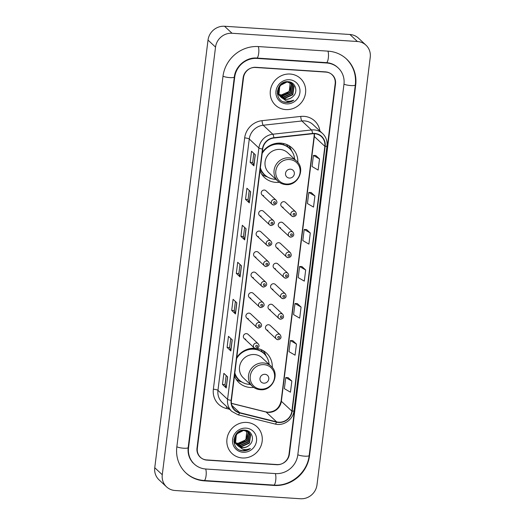 <?xml version="1.0" encoding="UTF-8"?>
<svg xmlns="http://www.w3.org/2000/svg" width="525" height="525" viewBox="0 0 525 525"><rect width="100%" height="100%" fill="white"/><g stroke="black" fill="none" stroke-linecap="round" stroke-linejoin="round"><path stroke-width="0.79" d="M254.645 348.213A20.206 19.025 133 0 0 236.755 357.473M234.452 375.998A20.206 19.025 133 0 0 238.941 382.627A20.206 19.025 133 0 0 250.287 387.483A20.206 19.025 133 0 0 253.726 387.404M297.846 162.409A20.206 19.025 133 0 0 292.071 147.984A20.206 19.025 133 0 0 280.724 143.128A20.206 19.025 133 0 0 262.303 152.362M260 170.887A20.206 19.025 133 0 0 264.488 177.522A20.206 19.025 133 0 0 275.835 182.372A20.206 19.025 133 0 0 279.274 182.293M273.702 204.993A2.861 2.691 -47 0 1 271.556 201.154A2.861 2.691 -47 0 1 275.999 200.13L265.952 190.739A2.861 2.691 133 0 0 261.509 191.763A2.861 2.691 133 0 0 263.655 195.608M271.149 225.507A2.861 2.691 -47 0 1 269.003 221.662A2.861 2.691 -47 0 1 273.446 220.638L263.399 211.253A2.861 2.691 133 0 0 258.95 212.277A2.861 2.691 133 0 0 261.096 216.116M268.597 246.015A2.861 2.691 -47 0 1 266.451 242.176A2.861 2.691 -47 0 1 270.893 241.152L260.84 231.761A2.861 2.691 133 0 0 256.397 232.785A2.861 2.691 133 0 0 258.543 236.631M266.037 266.529A2.861 2.691 -47 0 1 263.891 262.684A2.861 2.691 -47 0 1 268.334 261.66L258.287 252.276A2.861 2.691 133 0 0 253.844 253.299A2.861 2.691 133 0 0 255.99 257.138M263.484 287.037A2.861 2.691 -47 0 1 261.338 283.198A2.861 2.691 -47 0 1 265.781 282.174L255.734 272.783A2.861 2.691 133 0 0 251.291 273.807A2.861 2.691 133 0 0 253.437 277.653M260.932 307.552A2.861 2.691 -47 0 1 258.786 303.706A2.861 2.691 -47 0 1 263.228 302.682L253.175 293.298A2.861 2.691 133 0 0 248.732 294.322A2.861 2.691 133 0 0 250.878 298.161M258.372 328.059A2.861 2.691 -47 0 1 256.226 324.22A2.861 2.691 -47 0 1 260.669 323.197L250.622 313.806A2.861 2.691 133 0 0 246.179 314.829A2.861 2.691 133 0 0 248.325 318.675M255.819 348.574A2.861 2.691 -47 0 1 253.673 344.728A2.861 2.691 -47 0 1 258.116 343.704L248.069 334.32A2.861 2.691 133 0 0 243.626 335.344A2.861 2.691 133 0 0 245.772 339.183M277.922 339.688A2.861 2.691 -47 0 1 275.776 335.842A2.861 2.691 -47 0 1 280.219 334.819L270.165 325.434A2.861 2.691 133 0 0 265.722 326.458A2.861 2.691 133 0 0 267.868 330.297M280.475 319.174A2.861 2.691 -47 0 1 278.329 315.328A2.861 2.691 -47 0 1 282.772 314.304L272.724 304.92A2.861 2.691 133 0 0 268.282 305.944A2.861 2.691 133 0 0 270.428 309.789M288.14 257.644A2.861 2.691 -47 0 1 285.994 253.798A2.861 2.691 -47 0 1 290.437 252.774L280.389 243.39A2.861 2.691 133 0 0 275.947 244.414A2.861 2.691 133 0 0 278.092 248.253M293.252 216.622A2.861 2.691 -47 0 1 291.106 212.776A2.861 2.691 -47 0 1 295.549 211.752L285.495 202.368A2.861 2.691 133 0 0 281.052 203.392A2.861 2.691 133 0 0 283.198 207.231M290.692 237.129A2.861 2.691 -47 0 1 288.547 233.284A2.861 2.691 -47 0 1 292.989 232.26L282.942 222.876A2.861 2.691 133 0 0 278.499 223.899A2.861 2.691 133 0 0 280.645 227.745M285.587 278.152A2.861 2.691 -47 0 1 283.441 274.306A2.861 2.691 -47 0 1 287.884 273.282L277.83 263.898A2.861 2.691 133 0 0 273.387 264.922A2.861 2.691 133 0 0 275.533 268.767M283.027 298.666A2.861 2.691 -47 0 1 280.882 294.82A2.861 2.691 -47 0 1 285.324 293.797L275.277 284.412A2.861 2.691 133 0 0 270.834 285.436A2.861 2.691 133 0 0 272.98 289.275M272.298 367.52A20.206 19.025 133 0 0 266.523 353.095A20.206 19.025 133 0 0 257.073 348.462M288.999 454.322L335.167 83.718A11.438 10.769 133 0 0 331.971 74.635A11.438 10.769 133 0 0 325.546 71.886L255.892 67.312A11.438 10.769 133 0 0 243.515 77.693L197.348 448.298A11.438 10.769 133 0 0 200.543 457.38A11.438 10.769 133 0 0 206.968 460.13L276.623 464.71A11.438 10.769 133 0 0 288.999 454.322M205.859 469.015L275.513 473.596A20.587 19.386 133 0 0 297.8 454.899L343.96 84.295A20.587 19.386 133 0 0 338.218 67.948A20.587 19.386 133 0 0 326.655 63L257.001 58.426A20.587 19.386 133 0 0 234.714 77.116L188.554 447.72A20.587 19.386 133 0 0 194.296 464.067A20.587 19.386 133 0 0 205.859 469.015M300.471 498.75A15.251 14.359 133 0 0 316.982 484.903L370.243 57.284A15.251 14.359 133 0 0 365.984 45.176A15.251 14.359 133 0 0 357.42 41.508L232.043 33.265A15.251 14.359 133 0 0 215.532 47.112L162.271 474.738A15.251 14.359 133 0 0 166.523 486.846A15.251 14.359 133 0 0 175.094 490.508L300.471 498.75M365.984 45.176L358.477 38.154A15.251 14.359 133 0 0 349.906 34.492L224.529 26.25A15.251 14.359 133 0 0 208.018 40.097L154.757 467.716A15.251 14.359 133 0 0 159.016 479.824L166.523 486.846M274.037 485.441A32.786 30.87 133 0 0 309.533 455.674L355.694 85.07A32.786 30.87 133 0 0 346.546 59.03A32.786 30.87 133 0 0 328.132 51.155L258.477 46.574A32.786 30.87 133 0 0 222.981 76.342L176.82 446.952A32.786 30.87 133 0 0 185.968 472.986A32.786 30.87 133 0 0 204.382 480.861L274.037 485.441L273.637 485.067M290.168 74.045A18.303 17.227 133 0 0 272.009 84.991A18.303 17.227 133 0 0 275.461 105.19A18.303 17.227 133 0 0 285.738 109.587A18.303 17.227 133 0 0 303.896 98.634A18.303 17.227 133 0 0 300.444 78.442A18.303 17.227 133 0 0 290.168 74.045A18.303 17.227 133 0 0 272.009 84.991A18.303 17.227 133 0 0 275.461 105.19A18.303 17.227 133 0 0 285.738 109.587A18.303 17.227 133 0 0 303.896 98.634A18.303 17.227 133 0 0 300.444 78.442A18.303 17.227 133 0 0 290.168 74.045M246.776 422.435A18.303 17.227 133 0 0 228.618 433.381A18.303 17.227 133 0 0 232.07 453.58A18.303 17.227 133 0 0 242.347 457.977A18.303 17.227 133 0 0 260.505 447.024A18.303 17.227 133 0 0 257.053 426.832A18.303 17.227 133 0 0 246.776 422.435A18.303 17.227 133 0 0 228.618 433.381A18.303 17.227 133 0 0 232.07 453.58A18.303 17.227 133 0 0 242.347 457.977A18.303 17.227 133 0 0 260.505 447.024A18.303 17.227 133 0 0 257.053 426.832A18.303 17.227 133 0 0 246.776 422.435M314.6 133.711A12.2 11.484 -47 0 1 321.451 136.644A12.2 11.484 -47 0 1 324.857 146.331L291.874 411.121A12.2 11.484 -47 0 1 276.649 421.883L239.656 412.657A12.2 11.484 -47 0 1 234.819 410.045A12.2 11.484 -47 0 1 231.413 400.352L262.717 149.034A12.2 11.484 -47 0 1 273.866 138.009L312.539 133.757A12.2 11.484 -47 0 1 314.6 133.711M314.639 133.416A12.508 11.773 133 0 0 312.526 133.462L273.853 137.714A12.508 11.773 133 0 0 262.428 149.015L231.125 400.339A12.508 11.773 133 0 0 239.571 412.945L276.563 422.172A12.508 11.773 133 0 0 292.169 411.141L325.146 146.35A12.508 11.773 133 0 0 314.639 133.416M291.848 381.091L285.757 377.56L284.373 388.671L290.463 392.201L291.848 381.091L288.087 377.619M296.461 344.072L290.371 340.535L288.986 351.645L295.076 355.176L296.461 344.072L292.701 340.594M301.074 307.046L294.984 303.516L293.6 314.619L299.69 318.15L301.074 307.046L297.314 303.568M319.522 158.95L313.432 155.42L312.047 166.523L318.137 170.061L319.522 158.95L315.755 155.479M314.908 195.976L308.818 192.445L307.433 203.549L313.523 207.08L314.908 195.976L311.148 192.498M310.295 233.002L304.205 229.464L302.82 240.575L308.91 244.105L310.295 233.002L306.534 229.523M305.681 270.021L299.591 266.49L298.213 277.6L304.303 281.131L305.681 270.021L301.921 266.549M277.01 464.546A11.438 10.769 133 0 0 289.393 454.164L335.508 83.928A11.438 10.769 133 0 0 332.318 74.845A11.438 10.769 133 0 0 325.894 72.096L255.504 67.469A11.438 10.769 133 0 0 243.121 77.858L197.006 448.087A11.438 10.769 133 0 0 200.196 457.17A11.438 10.769 133 0 0 206.62 459.92L277.01 464.546M230.849 350.956L227.089 347.445L228.473 336.341L232.234 339.846L230.849 350.956A3.052 0.63 7.1 0 1 230.764 350.838L232.142 339.76M226.236 387.975L222.482 384.471L223.86 373.36L227.62 376.871L226.236 387.975A3.052 0.63 7.1 0 1 226.15 387.857L227.528 376.786M244.683 239.886L240.923 236.375L242.307 225.271L246.067 228.775L244.683 239.886A3.052 0.63 7.1 0 1 244.598 239.768L245.976 228.69M249.296 202.86L245.536 199.349L246.921 188.245L250.674 191.756L249.296 202.86A3.052 0.63 7.1 0 1 249.211 202.742L250.589 191.671M253.903 165.834L250.149 162.33L251.534 151.22L255.288 154.731L253.903 165.834A3.052 0.63 7.1 0 1 253.818 165.716L255.196 154.645M235.463 313.93L231.702 310.419L233.087 299.316L236.841 302.827L235.463 313.93A3.052 0.63 7.1 0 1 235.371 313.812L236.755 302.741M240.069 276.905L236.316 273.4L237.7 262.29L241.454 265.801L240.069 276.905A3.052 0.63 7.1 0 1 239.984 276.787L241.362 265.716M236.316 273.4L238.862 273.564M239.997 264.442L238.862 273.584L239.984 276.787M231.702 310.419L234.248 310.59L235.371 313.812M250.149 162.33L252.696 162.494M253.831 153.372L252.696 162.514L253.818 165.716M245.536 199.349L248.082 199.52L249.211 202.742M240.923 236.375L243.475 236.545L244.598 239.768M222.482 384.471L225.028 384.635M226.163 375.513L225.028 384.654L226.15 387.857M227.089 347.445L229.642 347.616M230.777 338.487L229.635 347.629L230.764 350.838M299.591 266.49L301.967 266.549M304.205 229.464L306.574 229.523M308.818 192.445L311.187 192.504M313.432 155.42L315.801 155.479M294.984 303.516L297.353 303.575M290.371 340.535L292.74 340.594M285.757 377.56L288.127 377.619M243.469 236.558L244.611 227.417M248.082 199.533L249.224 190.391M234.248 310.603L235.39 301.462M290.988 83.114L291.664 84.374L290.423 92.564L282.529 96.088L279.608 95.301M290.804 83.009L291.368 84.098L290.128 92.282L282.227 95.812L279.503 95.11M291.683 83.567L292.858 85.49L291.618 93.673L283.723 97.204L280.061 96.009M278.755 95.012L277.279 93.174M291.513 83.442L292.563 85.214L291.322 93.397L283.421 96.922L279.943 95.839M278.453 94.736L277.298 93.391M280.895 97A8.617 8.111 133 0 0 281.131 97.237A8.617 8.111 133 0 0 285.974 99.304A8.617 8.111 133 0 0 292.596 96.83C298.659 92.131 295.595 82.044 288.468 81.743C275.92 80.082 273.098 101.122 285.679 102.395L286.302 102.454C289.026 102.598 291.526 101.843 293.803 100.183C291.303 101.299 288.75 101.522 286.132 100.853L280.895 97C275.349 92.026 280.337 81.349 287.595 82.136L292.307 84.085L294.053 86.605L292.812 94.789L284.911 98.319L280.573 96.653M279.95 96.127L278.06 93.476L277.364 90.818M292.156 83.948L293.751 86.33L292.51 94.513L284.616 98.037L280.442 96.502M279.648 95.852L277.272 91.75M292.596 96.83C290.581 98.556 288.317 99.33 285.81 99.153L280.993 97.099M280.842 96.961L278.952 94.31L279.799 85.752L287.3 81.854L292.307 84.085M289.793 81.998L290.128 82.543M290.227 82.733L289.229 91.448L281.334 94.972L278.742 94.329M279.215 94.513A8.617 8.111 133 0 0 281.275 94.92A8.617 8.111 133 0 0 289.931 89.539L290.023 82.648M289.642 81.946L289.931 82.451M290.489 82.451L290.87 82.937M290.318 82.333L290.692 82.832M289.754 81.972L291.546 83.409M290.017 82.044L291.119 82.976M290.968 82.838L291.382 83.285M289.459 79.741A12.429 11.701 133 0 0 275.999 91.028A12.429 11.701 133 0 0 286.453 103.884A12.429 11.701 133 0 0 299.906 92.597A12.429 11.701 133 0 0 289.459 79.741M293.803 100.183L286.164 102.322L283.651 101.824M289.373 178.073A4.574 4.305 133 0 0 294.328 173.919A4.574 4.305 133 0 0 290.483 169.188A4.574 4.305 133 0 0 285.528 173.342A4.574 4.305 133 0 0 289.373 178.073M296.651 161.129L287.647 152.722A13.722 12.922 133 0 0 279.937 149.422A13.722 12.922 133 0 0 266.319 157.638A13.722 12.922 133 0 0 268.912 172.784L277.915 181.191C280.14 183.232 282.778 184.36 285.836 184.59C297.944 186.073 305.924 168.847 296.651 161.129A13.722 12.922 133 0 0 288.94 157.835A13.722 12.922 133 0 0 275.323 166.044A13.722 12.922 133 0 0 277.915 181.191M260.374 167.869A18.113 17.049 133 0 0 264.79 174.937A18.113 17.049 133 0 0 274.962 179.287A18.113 17.049 133 0 0 275.914 179.32M294.65 159.259A18.113 17.049 133 0 0 289.511 148.463A18.113 17.049 133 0 0 279.346 144.112A18.113 17.049 133 0 0 262.172 153.438M289.511 148.463L289.137 148.116A18.113 17.049 133 0 0 278.965 143.765A18.113 17.049 133 0 0 268.524 146.317M277.449 143.732A14.3 13.46 133 0 0 276.275 143.345M260.308 168.42A18.113 17.049 133 0 0 264.416 174.582L264.79 174.937M267.448 176.945L266.667 176.695A19.825 18.664 -47 0 1 261.699 174.195M283.487 144.69L283.625 143.548M286.571 144.467L287.831 146.705A18.277 17.207 133 0 1 290.364 149.317M288.566 145.425A19.825 18.664 -47 0 1 291.395 150.216L291.697 150.977M263.826 383.184A4.574 4.305 133 0 0 268.78 379.03A4.574 4.305 133 0 0 264.935 374.299A4.574 4.305 133 0 0 259.98 378.453A4.574 4.305 133 0 0 263.826 383.184M271.103 366.24L262.1 357.833A13.722 12.922 133 0 0 254.389 354.533A13.722 12.922 133 0 0 240.772 362.749A13.722 12.922 133 0 0 243.364 377.895L252.368 386.302C254.592 388.342 257.23 389.471 260.288 389.701C272.396 391.184 280.376 373.958 271.103 366.24A13.722 12.922 133 0 0 263.392 362.946A13.722 12.922 133 0 0 249.775 371.155A13.722 12.922 133 0 0 252.368 386.302M234.826 372.98A18.113 17.049 133 0 0 239.243 380.048A18.113 17.049 133 0 0 249.414 384.398A18.113 17.049 133 0 0 250.366 384.431M269.102 364.37A18.113 17.049 133 0 0 263.963 353.574A18.113 17.049 133 0 0 253.798 349.223A18.113 17.049 133 0 0 236.624 358.549M263.963 353.574L263.589 353.227A18.113 17.049 133 0 0 253.418 348.876A18.113 17.049 133 0 0 242.977 351.428M251.902 348.843A14.3 13.46 133 0 0 250.727 348.456M234.76 373.524A18.113 17.049 133 0 0 238.868 379.693L239.243 380.048M241.9 382.056L241.119 381.806A19.825 18.664 -47 0 1 236.152 379.306M257.939 349.801L258.077 348.659M261.023 349.578L262.283 351.816A18.277 17.207 133 0 1 264.817 354.428M263.018 350.536A19.825 18.664 -47 0 1 265.847 355.327L266.149 356.088M247.597 431.504L248.273 432.771L247.032 440.954L239.131 444.478L236.217 443.691M247.413 431.399L247.971 432.488L246.73 440.672L238.836 444.202L236.112 443.5M248.286 431.957L249.467 433.88L248.227 442.07L240.325 445.594L236.663 444.399M235.357 443.408L233.887 441.564M248.122 431.839L249.165 433.604L247.925 441.788L240.03 445.318L236.545 444.229M235.062 443.126L233.907 441.788M237.497 445.39A8.617 8.111 133 0 0 237.74 445.627A8.617 8.111 133 0 0 242.576 447.694A8.617 8.111 133 0 0 249.198 445.22C255.262 440.527 252.197 430.434 245.07 430.133C232.529 428.479 229.707 449.518 242.287 450.785L242.904 450.844C245.628 450.995 248.128 450.233 250.412 448.573C247.912 449.695 245.352 449.912 242.74 449.242L237.497 445.39C231.958 440.416 236.939 429.745 244.197 430.526L248.916 432.482L250.655 434.995L249.414 443.179L241.52 446.709L237.175 445.049M236.552 444.517L234.662 441.866L233.973 439.208M248.765 432.344L250.359 434.72L249.119 442.903L241.218 446.427L237.044 444.892M236.257 444.242L233.874 440.14M249.198 445.22C247.183 446.946 244.926 447.72 242.412 447.543L237.595 445.489M237.451 445.358L235.561 442.7L236.401 434.149L243.902 430.251L248.916 432.482M246.402 430.388L246.73 430.933M246.835 431.123L245.838 439.838L237.943 443.369L235.344 442.726M235.823 442.903A8.617 8.111 133 0 0 237.884 443.31A8.617 8.111 133 0 0 246.533 437.935L246.632 431.038M246.251 430.336L246.533 430.848M247.091 430.841L247.472 431.333M246.927 430.723L247.295 431.222M246.363 430.369L248.154 431.799M246.619 430.441L247.721 431.366M247.57 431.228L247.99 431.681M246.061 428.131A12.429 11.701 133 0 0 232.608 439.418A12.429 11.701 133 0 0 243.055 452.274A12.429 11.701 133 0 0 256.515 440.993A12.429 11.701 133 0 0 246.061 428.131M250.412 448.573L242.767 450.712L240.26 450.214M345.982 58.505C353.273 65.671 356.39 74.471 355.32 84.912L309.159 455.516A6.103 1.253 -172.9 0 1 304.559 456.159A6.103 1.253 -172.9 0 1 297.819 454.748M309.159 455.516C307.453 472.507 290.653 486.596 273.814 485.08A6.103 1.627 -86.2 0 0 275.717 480.395A6.103 1.627 -86.2 0 0 275.29 473.576M273.814 485.08L204.159 480.5A6.103 1.627 -86.2 0 0 206.062 475.814A6.103 1.627 -86.2 0 0 205.636 469.002M176.84 446.795A6.103 1.253 7.1 0 0 183.579 448.212A6.103 1.253 7.1 0 0 188.173 447.562L234.34 76.958C235.338 66.216 246.369 57.022 256.777 58.058L326.432 62.639C330.816 62.974 334.556 64.568 337.654 67.423M223 76.191A6.103 1.253 7.1 0 0 229.74 77.602A6.103 1.253 7.1 0 0 234.34 76.958M258.254 46.561A6.103 1.627 93.8 0 1 258.668 53.458A6.103 1.627 93.8 0 1 256.777 58.058M327.908 51.142A6.103 1.627 93.8 0 1 328.322 58.039A6.103 1.627 93.8 0 1 326.432 62.639M355.32 84.912A6.103 1.253 -172.9 0 1 350.72 85.555A6.103 1.253 -172.9 0 1 343.98 84.144M154.757 467.716L162.271 474.738M208.018 40.097L215.532 47.112M224.529 26.25L232.043 33.265M349.906 34.492L357.42 41.508M309.179 455.339L309.533 455.674M203.982 480.487L204.382 480.861M355.34 84.735L355.694 85.07M188.199 447.392L188.554 447.72M234.36 76.788L234.714 77.116M256.6 58.052L257.001 58.426M326.255 62.626L326.655 63M276.649 421.883L266.129 412.059A12.2 11.484 133 0 0 268.144 412.374A12.2 11.484 133 0 0 281.354 401.297L314.337 136.507A12.2 11.484 133 0 0 314.35 133.698M231.427 403.403L266.129 412.059A6.864 2.047 -76 0 0 265.827 411.889L267.77 412.191C274.975 411.948 279.438 408.174 281.144 400.883A6.864 1.411 7.1 0 0 281.354 401.297L291.874 411.121M324.857 146.331L314.337 136.507A6.864 1.411 7.1 0 1 314.127 136.093L314.18 133.691M229.517 409.264L226.236 408.443A19.064 17.948 -47 0 1 213.36 389.222L244.663 137.904A3.813 0.781 7.1 0 1 249.263 139.02L258.884 148.004A15.251 14.359 -47 0 1 272.816 134.216L311.489 129.964A15.251 14.359 -47 0 1 314.068 129.905A15.251 14.359 -47 0 1 322.632 133.573L313.012 124.589A15.251 14.359 133 0 0 304.447 120.921A15.251 14.359 133 0 0 301.875 120.98L263.202 125.232A15.251 14.359 133 0 0 249.263 139.02L217.96 390.337A15.251 14.359 133 0 0 222.219 402.445L231.84 411.429A15.251 14.359 -47 0 1 227.581 399.322L258.884 148.004A3.813 0.781 7.1 0 0 262.428 149.015M312.526 133.462A3.813 0.866 83.7 0 0 311.489 129.964L301.875 120.98A3.813 0.866 -96.3 0 1 300.753 116.419A19.064 17.948 -47 0 1 319.942 131.06M231.125 400.339A3.813 0.781 -172.9 0 1 227.581 399.322L217.96 390.337A3.813 0.781 7.1 0 0 213.36 389.222M239.571 412.945A3.813 1.142 104 0 1 238.048 414.796L275.048 424.023C283.474 426.412 293.199 419.573 294.02 410.701L327.003 145.911A3.813 0.781 -172.9 0 1 325.146 146.35M244.663 137.904A19.064 17.948 -47 0 1 262.08 120.665A3.813 0.866 -96.3 0 0 263.202 125.232L272.816 134.216A3.813 0.866 83.7 0 1 273.853 137.714M276.563 422.172A3.813 1.142 104 0 1 275.048 424.023M292.169 411.141A3.813 0.781 7.1 0 0 294.02 410.701M262.08 120.665L300.753 116.419M226.885 406.803A3.813 1.142 -76 0 0 226.236 408.443M239.656 412.657L231.879 405.398M286.42 184.026A12.607 11.872 133 0 0 300.07 172.581A12.607 11.872 133 0 0 289.472 159.534A12.607 11.872 133 0 0 275.822 170.986A12.607 11.872 133 0 0 286.42 184.026M260.177 169.45A18.277 17.207 133 0 0 265.702 175.724M260.873 389.137A12.607 11.872 133 0 0 274.522 377.685A12.607 11.872 133 0 0 263.924 364.645A12.607 11.872 133 0 0 250.274 376.097A12.607 11.872 133 0 0 260.873 389.137M234.629 374.561A18.277 17.207 133 0 0 240.155 380.835M294.177 213.353A0.952 0.899 133 0 0 293.147 214.22A0.952 0.899 133 0 0 293.947 215.204A0.952 0.899 133 0 0 294.978 214.338A0.952 0.899 133 0 0 294.177 213.353M291.624 233.868A0.952 0.899 133 0 0 290.594 234.734A0.952 0.899 133 0 0 291.395 235.718A0.952 0.899 133 0 0 292.425 234.852A0.952 0.899 133 0 0 291.624 233.868M289.072 254.376A0.952 0.899 133 0 0 288.041 255.242A0.952 0.899 133 0 0 288.842 256.226A0.952 0.899 133 0 0 289.872 255.36A0.952 0.899 133 0 0 289.072 254.376M286.519 274.89A0.952 0.899 133 0 0 285.482 275.756A0.952 0.899 133 0 0 286.283 276.741A0.952 0.899 133 0 0 287.319 275.874A0.952 0.899 133 0 0 286.519 274.89M283.959 295.398A0.952 0.899 133 0 0 282.929 296.264A0.952 0.899 133 0 0 283.73 297.248A0.952 0.899 133 0 0 284.76 296.382A0.952 0.899 133 0 0 283.959 295.398M281.407 315.912A0.952 0.899 133 0 0 280.376 316.778A0.952 0.899 133 0 0 281.177 317.763A0.952 0.899 133 0 0 282.207 316.897A0.952 0.899 133 0 0 281.407 315.912M278.854 336.42A0.952 0.899 133 0 0 277.817 337.286A0.952 0.899 133 0 0 278.618 338.271A0.952 0.899 133 0 0 279.654 337.404A0.952 0.899 133 0 0 278.854 336.42M274.404 203.582A0.952 0.899 133 0 0 275.435 202.716A0.952 0.899 133 0 0 274.634 201.731A0.952 0.899 133 0 0 273.604 202.598A0.952 0.899 133 0 0 274.404 203.582M271.852 224.09A0.952 0.899 133 0 0 272.882 223.23A0.952 0.899 133 0 0 272.081 222.239A0.952 0.899 133 0 0 271.044 223.105A0.952 0.899 133 0 0 271.852 224.09M269.292 244.604A0.952 0.899 133 0 0 270.322 243.738A0.952 0.899 133 0 0 269.522 242.753A0.952 0.899 133 0 0 268.492 243.62A0.952 0.899 133 0 0 269.292 244.604M266.739 265.112A0.952 0.899 133 0 0 267.77 264.252A0.952 0.899 133 0 0 266.969 263.261A0.952 0.899 133 0 0 265.939 264.127A0.952 0.899 133 0 0 266.739 265.112M264.187 285.626A0.952 0.899 133 0 0 265.217 284.76A0.952 0.899 133 0 0 264.416 283.776A0.952 0.899 133 0 0 263.386 284.642A0.952 0.899 133 0 0 264.187 285.626M261.627 306.134A0.952 0.899 133 0 0 262.664 305.274A0.952 0.899 133 0 0 261.857 304.283A0.952 0.899 133 0 0 260.827 305.15A0.952 0.899 133 0 0 261.627 306.134M259.074 326.648A0.952 0.899 133 0 0 260.105 325.782A0.952 0.899 133 0 0 259.304 324.798A0.952 0.899 133 0 0 258.274 325.664A0.952 0.899 133 0 0 259.074 326.648M256.522 347.156A0.952 0.899 133 0 0 257.552 346.297A0.952 0.899 133 0 0 256.751 345.306A0.952 0.899 133 0 0 255.721 346.172A0.952 0.899 133 0 0 256.522 347.156M185.404 472.461C190.673 477.284 196.921 479.962 204.159 480.5M193.732 463.542C189.394 459.342 187.543 454.013 188.173 447.562M192.229 462.138L194.296 464.067M231.84 411.429L238.048 414.796M327.003 145.911C327.502 141.028 326.045 136.92 322.632 133.573M231.413 403.305L265.827 411.889M281.144 400.883L314.127 136.093M281.59 206.548L291.644 215.933L293.357 216.668C296.336 216.018 297.065 214.384 295.549 211.752M279.037 227.056L289.091 236.44L290.798 237.182C293.783 236.532 294.512 234.892 292.989 232.26M276.485 247.57L286.532 256.955L288.245 257.69C291.231 257.04 291.959 255.406 290.437 252.774M273.932 268.078L283.979 277.463L285.692 278.204C288.671 277.554 289.406 275.914 287.884 273.282M271.373 288.592L281.426 297.977L283.132 298.712C286.118 298.062 286.847 296.428 285.324 293.797M268.82 309.1L278.867 318.485L280.58 319.226C283.566 318.577 284.294 316.936 282.772 314.304M266.267 329.615L276.314 338.999L278.027 339.734C281.006 339.084 281.741 337.45 280.219 334.819M275.999 200.13C277.732 202.368 277.003 204.008 273.807 205.045L272.094 204.31L262.047 194.919M273.446 220.638C275.179 222.882 274.444 224.523 271.254 225.553L269.542 224.818L259.494 215.434M270.893 241.152C272.626 243.39 271.891 245.031 268.702 246.067L266.989 245.332L256.935 235.942M268.334 261.66C270.067 263.904 269.338 265.545 266.142 266.575L264.436 265.84L254.382 256.456M265.781 282.174C267.514 284.412 266.785 286.053 263.589 287.09L261.877 286.355L251.829 276.964M263.228 302.682C264.961 304.927 264.226 306.567 261.037 307.598L259.324 306.863L249.277 297.478M260.669 323.197C262.402 325.434 261.673 327.075 258.477 328.112L256.771 327.37L246.717 317.986M258.116 343.704C259.849 345.949 259.12 347.589 255.924 348.62L254.212 347.885L244.164 338.5"/></g></svg>

